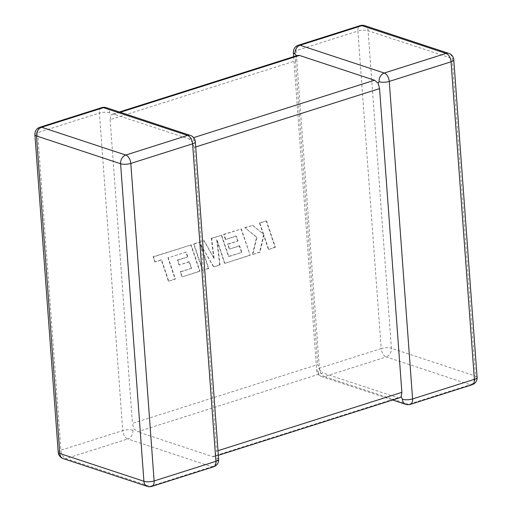 <?xml version="1.0" encoding="UTF-8"?>
<svg xmlns="http://www.w3.org/2000/svg" width="512" height="512" viewBox="0 0 512 512"><rect width="100%" height="100%" fill="white"/><g stroke="black" fill="none" stroke-linecap="round" stroke-linejoin="round"><path stroke-width="0.38" stroke-dasharray="2.56 1.92" d="M195.706 146.957L194.253 147.418L216.557 451.162L218.01 450.701M218.643 459.322A7.277 2.285 175.8 0 0 217.062 458.054L215.341 455.68L216.557 451.162M293.651 56.698L316.672 370.202A7.277 2.285 175.8 0 0 318.253 371.475L319.68 369.811L317.747 364.582L132.435 423.386L133.869 428.774L137.466 431.77L322.778 372.966L319.68 369.811M399.565 397.798L397.856 397.76L322.778 372.966M296.275 55.866L296.659 56.32L297.779 55.386M194.253 147.418L192.32 142.189L189.222 139.034L114.144 114.24L112.678 114.138L111.322 114.842L110.848 115.283L110.131 119.642L295.443 60.838L296.659 56.32M397.856 397.76L212.544 456.563L137.466 431.77M110.131 119.642L132.435 423.386M295.443 60.838L317.747 364.582M195.328 141.798A7.277 2.285 -4.2 0 0 193.747 140.525L192.32 142.189M106.227 107.642A7.277 5.504 -71.7 0 1 109.626 112.749L110.848 115.283M132.941 430.278A7.277 5.504 -71.7 0 1 127.77 438.97L211.891 466.746L150.099 486.355L65.978 458.579L127.77 438.97A7.277 4.179 -107.6 0 1 122.739 430.586L60.954 450.195L37.632 132.666L99.424 113.056L122.739 430.586A7.277 2.285 175.8 0 1 132.941 430.278L133.869 428.774M212.544 456.563L214.221 456.614L215.341 455.68M186.182 252.045L168.301 257.798L175.43 279.046L168.749 281.165L161.619 259.923L155.194 261.958L153.485 256.877L191.155 244.922L200 271.251L182.266 276.877L180.602 271.859L191.648 268.358L189.466 261.811L179.398 265.005L177.773 260.134L187.84 256.941L186.182 252.045L168.301 257.798M167.91 257.67L175.04 278.918L175.43 279.046M175.04 278.918L168.749 281.165M168.358 281.037L161.229 259.795L161.619 259.923M161.229 259.795L155.194 261.958M154.803 261.83L153.094 256.749L153.485 256.877M153.094 256.749L191.155 244.922M190.771 244.794L199.61 271.123L200 271.251M199.61 271.123L182.266 276.877M181.882 276.749L180.218 271.731L180.602 271.859M180.218 271.731L191.648 268.358M191.264 268.23L189.075 261.683L189.466 261.811M189.075 261.683L179.398 265.005M179.008 264.877L177.382 260.006L177.773 260.134M177.382 260.006L187.84 256.941M187.45 256.813L185.792 251.917M193.984 244.026L204.275 240.762L214.086 258.458L211.686 238.406L221.683 235.238L228.838 256.557L241.85 252.429L239.667 245.882L229.594 249.075L227.968 244.205L238.042 241.011L236.384 236.115L225.69 239.507L224.026 234.496L241.363 228.992L250.202 255.322L224.922 263.341L217.062 239.898L220.096 264.87L213.837 266.861L200.89 244.909L208.787 268.461L202.822 270.355L193.984 244.026L193.594 243.898L204.275 240.762M203.891 240.634L214.086 258.458M213.696 258.33L211.302 238.278L211.686 238.406M211.302 238.278L221.683 235.238M221.293 235.11L228.448 256.429L228.838 256.557M228.448 256.429L241.85 252.429M241.459 252.301L239.277 245.754L239.667 245.882M239.277 245.754L229.594 249.075M229.203 248.947L227.578 244.077L227.968 244.205M227.578 244.077L238.042 241.011M237.651 240.883L235.994 235.987L236.384 236.115M235.994 235.987L225.69 239.507M225.299 239.379L223.635 234.362L224.026 234.496M223.635 234.362L241.363 228.992M240.973 228.864L250.202 255.322M249.818 255.187L224.922 263.341M224.538 263.213L216.672 239.77L217.062 239.898M216.672 239.77L219.706 264.742L220.096 264.87M219.706 264.742L213.837 266.861M213.453 266.733L200.89 244.909M200.499 244.781L208.397 268.333L208.787 268.461M208.397 268.333L202.822 270.355M202.432 270.227L193.594 243.898M266.566 220.992L275.405 247.322L268.73 249.44L263.942 235.142L259.962 252.224L252.819 254.49L256.966 237.35L245.056 227.821L252.781 225.37L263.648 234.342L259.885 223.11L266.176 220.864L275.014 247.194L275.405 247.322M275.014 247.194L268.73 249.44M268.339 249.312L263.552 235.014L263.942 235.142M263.552 235.014L259.571 252.096L259.962 252.224M259.571 252.096L252.819 254.49M252.435 254.362L256.582 237.222L256.966 237.35M256.582 237.222L245.056 227.821M244.672 227.693L252.781 225.37M252.39 225.242L263.648 234.342M263.258 234.214L259.494 222.982L259.885 223.11M259.494 222.982L266.176 220.864M189.222 139.034L193.632 137.638M120.301 112.288L114.144 114.24M472.045 384.781A7.277 4.179 -107.6 0 1 470.349 384.73L408.563 404.339L324.442 376.563L386.227 356.954L470.349 384.73A7.277 5.504 108.3 0 0 475.526 376.038L391.405 348.262L368.083 30.733L452.205 58.515L475.526 376.038A7.277 2.285 175.8 0 1 477.101 377.306M381.197 348.57L319.411 368.179L296.096 50.65L357.882 31.046L381.197 348.57A7.277 2.285 175.8 0 1 391.405 348.262A7.277 5.504 108.3 0 1 386.227 356.954A7.277 4.179 -107.6 0 1 381.197 348.57M364.685 25.626A7.277 5.504 108.3 0 1 368.083 30.733A7.277 2.285 -4.2 0 0 357.882 31.046A7.277 4.179 -107.6 0 1 360.205 25.6M298.413 45.21A7.277 4.179 -107.6 0 0 296.096 50.65A7.277 2.285 -4.2 0 0 293.357 52.678M453.786 59.782A7.277 2.285 -4.2 0 0 452.205 58.515A7.277 5.504 108.3 0 0 448.806 53.402M318.253 371.475A7.277 5.504 108.3 0 0 321.651 376.582A7.277 7.277 0 0 1 316.672 370.202A7.277 2.285 175.8 0 1 319.411 368.179A7.277 4.179 -107.6 0 0 324.442 376.563A7.277 5.504 108.3 0 1 321.651 376.582L392.602 400.006M405.773 404.358A7.277 5.504 108.3 0 0 408.563 404.339A7.277 4.179 -107.6 0 0 410.259 404.384M190.349 135.418A7.277 5.504 -71.7 0 1 193.747 140.525M217.062 458.054A7.277 5.504 -71.7 0 1 211.891 466.746A7.277 4.179 -107.6 0 0 213.587 466.79M147.315 486.374A7.277 5.504 -71.7 0 0 150.099 486.355A7.277 4.179 -107.6 0 0 151.795 486.4M109.626 112.749A7.277 2.285 -4.2 0 0 99.424 113.056A7.277 4.179 -107.6 0 1 101.741 107.616M39.955 127.219A7.277 4.179 -107.6 0 0 37.632 132.666A7.277 2.285 175.8 0 0 34.899 134.694M58.214 452.218A7.277 2.285 -4.2 0 1 60.954 450.195A7.277 4.179 -107.6 0 0 65.978 458.579A7.277 5.504 -71.7 0 1 63.194 458.598M175.04 255.366L175.43 255.494M218.349 455.302L214.221 456.614M119.398 111.994L112.435 114.202"/><path stroke-width="0.77" d="M401.152 396.717L402.374 399.251A7.277 2.285 -4.2 0 0 412.576 398.944L474.368 379.334L451.046 61.805L389.261 81.414A7.277 2.285 175.8 0 1 379.059 81.722L378.131 83.226L379.565 88.614L401.869 392.358L401.152 396.717L399.565 397.798L218.349 455.302M193.632 137.638L374.534 80.23L299.456 55.437L120.301 112.288M360.205 25.6A7.277 7.277 0 0 1 364.685 25.626A7.277 5.504 108.3 0 0 361.901 25.645A7.277 4.179 -107.6 0 0 360.205 25.6L298.413 45.21A7.277 4.179 -107.6 0 1 300.109 45.254L384.23 73.03L446.022 53.421L361.901 25.645L300.109 45.254A7.277 5.504 108.3 0 0 294.938 53.946L296.659 56.32M119.398 111.994L297.779 55.386L299.456 55.437M374.534 80.23L378.131 83.226M101.741 107.616L39.955 127.219A7.277 4.179 -107.6 0 1 41.651 127.27A7.277 5.504 -71.7 0 0 36.474 135.962L59.795 453.485L143.917 481.267L120.595 163.738L36.474 135.962A7.277 2.285 175.8 0 1 34.899 134.694L58.214 452.218A7.277 7.277 0 0 0 63.194 458.598L147.315 486.374A7.277 7.277 0 0 0 151.795 486.4L213.587 466.79A7.277 7.277 0 0 0 218.643 459.322A7.277 2.285 175.8 0 1 215.904 461.35L192.589 143.821A7.277 2.285 -4.2 0 0 195.328 141.798A7.277 7.277 0 0 0 190.349 135.418L106.227 107.642A7.277 7.277 0 0 0 101.741 107.616A7.277 4.179 -107.6 0 1 103.437 107.661L41.651 127.27L125.773 155.046L187.558 135.437L103.437 107.661A7.277 5.504 -71.7 0 1 106.227 107.642M379.059 81.722A7.277 5.504 108.3 0 1 384.23 73.03A7.277 4.179 -107.6 0 1 389.261 81.414L412.576 398.944A7.277 4.179 -107.6 0 1 410.259 404.384L472.045 384.781A7.277 4.179 -107.6 0 0 474.368 379.334A7.277 2.285 175.8 0 0 477.101 377.306L453.786 59.782A7.277 7.277 0 0 0 448.806 53.402A7.277 5.504 108.3 0 0 446.022 53.421A7.277 4.179 -107.6 0 1 451.046 61.805A7.277 2.285 -4.2 0 0 453.786 59.782M190.349 135.418A7.277 5.504 -71.7 0 0 187.558 135.437A7.277 4.179 -107.6 0 1 192.589 143.821L130.803 163.43L154.118 480.954L215.904 461.35A7.277 4.179 -107.6 0 1 213.587 466.79M379.565 88.614L195.706 146.957M218.01 450.701L401.869 392.358M298.413 45.21A7.277 7.277 0 0 0 293.357 52.678A7.277 2.285 -4.2 0 0 294.938 53.946M402.374 399.251A7.277 5.504 108.3 0 0 405.773 404.358A7.277 7.277 0 0 0 410.259 404.384M130.803 163.43A7.277 4.179 -107.6 0 0 125.773 155.046A7.277 5.504 -71.7 0 0 120.595 163.738A7.277 2.285 -4.2 0 0 130.803 163.43M151.795 486.4A7.277 4.179 -107.6 0 0 154.118 480.954A7.277 2.285 175.8 0 1 143.917 481.267A7.277 5.504 -71.7 0 0 147.315 486.374M63.194 458.598A7.277 5.504 -71.7 0 1 59.795 453.485A7.277 2.285 -4.2 0 1 58.214 452.218M218.643 459.322L195.328 141.798M364.685 25.626L448.806 53.402M293.357 52.678L293.651 56.698M472.045 384.781A7.277 7.277 0 0 0 477.101 377.306M392.602 400.006L405.773 404.358M39.955 127.219A7.277 7.277 0 0 0 34.899 134.694"/></g></svg>
